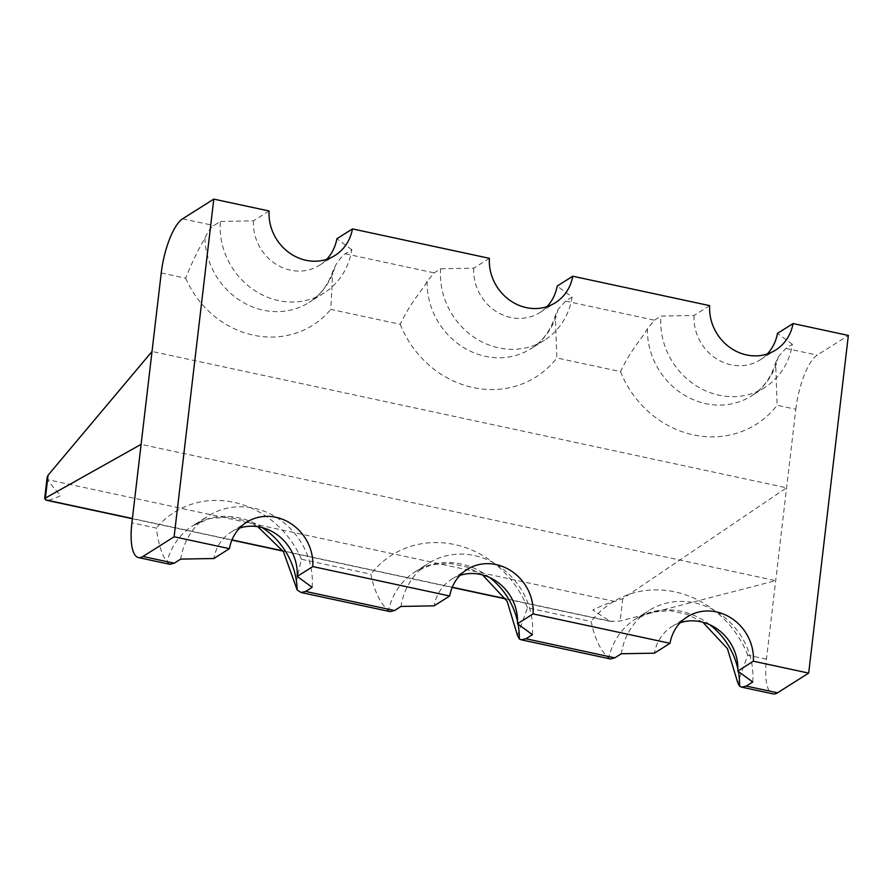 <?xml version="1.0" encoding="UTF-8"?>
<svg xmlns="http://www.w3.org/2000/svg" width="893" height="893" viewBox="0 0 893 893"><rect width="100%" height="100%" fill="white"/><g stroke="black" fill="none" stroke-linecap="round" stroke-linejoin="round"><path stroke-width="0.67" stroke-dasharray="4.46 3.35" d="M459.906 575.393A44.94 40.855 57.7 0 0 451.501 579.345A44.94 40.855 57.7 0 0 434.132 605.834M532.429 634.666A70.77 64.329 57.7 0 0 499.488 566.486A70.77 64.329 57.7 0 0 428.595 563.26A70.77 64.329 57.7 0 0 401.002 606.436M709.667 305.64L694.084 315.497L660.954 316.089A70.77 64.329 57.7 0 0 693.894 384.269A70.77 64.329 57.7 0 0 764.788 387.484A70.77 64.329 57.7 0 0 792.381 344.318L785.896 348.415L778.283 356.82L775.66 362.703L777.133 405.266L795.819 409.284L766.462 659.157A46.001 14.321 -77.9 0 0 773.014 693.883M766.462 659.157L747.776 655.138L737.774 682.788M610.399 658.956L608.713 658.13C605.164 654.591 596.044 645.974 591.166 621.495L527.484 607.82L517.482 635.459M390.107 611.627L388.422 610.801C384.872 607.273 375.752 598.656 370.874 574.177L301.443 559.264L295.404 585.652M169.815 564.309L166.913 561.954C161.957 555.323 158.429 544.038 156.331 528.087L131.896 522.84M752.721 681.984A70.77 64.329 57.7 0 0 719.78 613.804A70.77 64.329 57.7 0 0 648.887 610.589A70.77 64.329 57.7 0 0 621.294 653.754M680.198 622.711A44.94 40.855 57.7 0 0 671.793 626.663A44.94 40.855 57.7 0 0 654.424 653.163M505.717 598.924L610.086 621.338L592.773 609.93C601.971 605.532 609.272 602.697 614.663 601.447L622.778 598.656L786.599 487.79L152.022 351.474M610.086 621.338L620.155 621.003L775.682 580.651L141.116 444.334M161.242 272.968L185.688 278.214C191.348 263.882 197.777 250.509 204.955 238.096C207.667 231.756 210.648 227.57 213.896 225.538L220.381 221.442A70.77 64.329 57.7 0 0 253.311 289.622A70.77 64.329 57.7 0 0 324.215 292.848A70.77 64.329 57.7 0 0 351.797 249.672L345.323 253.779C342.242 255.844 338.86 259.941 335.176 266.069L332.765 271.383L330.801 309.391L400.231 324.304C410.702 301.957 422.054 290.939 427.122 281.384L434.188 272.867L440.662 268.771A70.77 64.329 57.7 0 0 473.603 336.94A70.77 64.329 57.7 0 0 544.507 340.166A70.77 64.329 57.7 0 0 572.089 297.001L557.165 286.084M572.089 297.001L565.604 301.097L557.991 309.491L555.368 315.374L556.841 357.948L620.523 371.622C630.994 349.275 642.346 338.268 647.414 328.702L654.48 320.185L660.954 316.089M795.819 409.284A46.001 14.321 102.1 0 1 817.184 355.135L848.35 335.433M269.094 210.994L253.512 220.85L220.381 221.442M489.386 258.323L473.792 268.168L440.662 268.771M351.797 249.672L336.873 238.755M792.381 344.318L777.457 333.402M253.5 220.85A44.94 40.855 57.7 0 0 274.877 263.48A44.94 40.855 57.7 0 0 319.504 265.254A44.94 40.855 57.7 0 0 326.682 259.35M47.128 477.476L47.865 479.697C49.148 482.376 53.413 487.69 60.657 495.626C51.995 499.689 46.949 501.107 45.498 499.857M473.792 268.168A44.94 40.855 57.7 0 0 495.168 310.797A44.94 40.855 57.7 0 0 539.796 312.583A44.94 40.855 57.7 0 0 546.974 306.667M694.084 315.497A44.94 40.855 57.7 0 0 715.46 358.126A44.94 40.855 57.7 0 0 760.088 359.901A44.94 40.855 57.7 0 0 767.266 353.996M312.137 587.337A70.77 64.329 57.7 0 0 279.196 519.168A70.77 64.329 57.7 0 0 208.303 515.942A70.77 64.329 57.7 0 0 180.71 559.107M239.614 528.076A44.94 40.855 57.7 0 0 231.209 532.016A44.94 40.855 57.7 0 0 213.84 558.516M747.776 655.138A97.315 88.452 57.7 0 0 591.166 621.495M738.377 671.503A70.77 64.329 57.7 0 0 737.864 668.969M709.935 624.799A70.77 64.329 57.7 0 0 635.537 619.016A70.77 64.329 57.7 0 0 608.713 658.13M620.523 371.622A97.315 88.452 57.7 0 0 777.133 405.266M400.231 324.304A97.315 88.452 57.7 0 0 556.841 357.948M185.688 278.214A92.001 83.629 57.7 0 0 330.801 309.391M301.443 559.264A92.001 83.629 57.7 0 0 156.331 528.087M527.484 607.82A97.315 88.452 57.7 0 0 370.874 574.177M182.607 218.818L213.896 225.538M345.323 253.779L434.188 272.867M565.604 301.097L654.48 320.185M785.896 348.415L817.184 355.135M204.955 238.096A70.77 64.329 57.7 0 0 241.099 301.187A70.77 64.329 57.7 0 0 309 302.459A70.77 64.329 57.7 0 0 335.176 266.069M612.297 621.606L505.572 598.678M452.26 587.237L282.891 550.847M231.979 539.908L132.398 518.52M622.778 598.656L620.155 621.003M614.663 601.447L47.865 479.697M427.122 281.384A70.77 64.329 57.7 0 0 462.038 346.562A70.77 64.329 57.7 0 0 531.156 348.605A70.77 64.329 57.7 0 0 557.991 309.491M647.414 328.702A70.77 64.329 57.7 0 0 682.33 393.88A70.77 64.329 57.7 0 0 751.448 395.923A70.77 64.329 57.7 0 0 778.283 356.82M262.174 527.573A70.77 64.329 57.7 0 0 193.089 525.553A70.77 64.329 57.7 0 0 166.913 561.954M518.085 624.174A70.77 64.329 57.7 0 0 517.572 621.651M489.643 577.481A70.77 64.329 57.7 0 0 415.256 571.699A70.77 64.329 57.7 0 0 388.422 610.801M451.501 579.345L467.084 569.488M702.847 622.242L687.32 614.395L670.353 610.7L651.89 612.118L635.537 619.016L648.887 610.589M671.793 626.663L687.376 616.806M324.215 292.848L309 302.459C320.207 295.326 328.122 284.967 332.765 271.383M319.504 265.254L335.087 255.398M132.376 518.721L231.89 540.098M283.048 551.093L452.182 587.427M544.507 340.166L531.156 348.605C542.911 341.137 550.981 330.064 555.368 315.374M539.796 312.583L555.379 302.727M764.788 387.484L751.448 395.923C763.202 388.455 771.262 377.382 775.66 362.703M760.088 359.901L775.671 350.045M257.753 526.658L245.285 520.775L228.708 517.136L209.855 518.509L193.089 525.553L208.303 515.942M231.209 532.016L246.792 522.159M482.555 574.925L467.039 567.077L450.061 563.383L431.598 564.8L415.256 571.699L428.595 563.26"/><path stroke-width="1.34" d="M533.088 613.893A44.94 40.855 57.7 0 0 511.711 571.263A44.94 40.855 57.7 0 0 467.084 569.488A44.94 40.855 57.7 0 0 449.715 595.988L312.796 566.575A44.94 40.855 57.7 0 0 291.419 523.945A44.94 40.855 57.7 0 0 246.792 522.159A44.94 40.855 57.7 0 0 229.423 548.659L174.113 536.782L213.784 199.117L269.094 210.994A44.94 40.855 57.7 0 0 290.471 253.623A44.94 40.855 57.7 0 0 335.087 255.398A44.94 40.855 57.7 0 0 352.456 228.909L489.386 258.323A44.94 40.855 57.7 0 0 510.763 300.941A44.94 40.855 57.7 0 0 555.379 302.727A44.94 40.855 57.7 0 0 572.748 276.227L709.667 305.64A44.94 40.855 57.7 0 0 731.043 348.27A44.94 40.855 57.7 0 0 775.671 350.045A44.94 40.855 57.7 0 0 793.04 323.545L848.35 335.433L808.678 673.099L753.368 661.211A44.94 40.855 57.7 0 0 731.992 618.592A44.94 40.855 57.7 0 0 687.376 616.806A44.94 40.855 57.7 0 0 670.007 643.306L533.088 613.893L517.494 623.749A44.94 40.855 57.7 0 0 459.906 575.393M257.753 526.658L283.472 551.74L297.135 589.927L301.053 592.505L390.107 611.627L394.516 610.533L401.002 606.436L434.132 605.834L449.715 595.988M517.494 623.749L532.429 634.666L525.944 638.763L521.345 639.823L519.291 638.919A70.77 64.329 57.7 0 0 518.085 624.174M753.368 661.211L737.785 671.067L752.721 681.984L746.235 686.081L741.636 687.141L739.583 686.237A70.77 64.329 57.7 0 0 738.377 671.503M808.678 673.099L777.513 692.801L746.235 686.081M521.345 639.823L610.399 658.956L614.808 657.851L621.294 653.754L654.424 653.163L670.007 643.306M312.796 566.575L297.202 576.42L312.137 587.337L305.652 591.445L301.053 592.505M174.113 536.782L142.947 556.484A46.001 14.321 -77.9 0 1 138.437 557.567A46.001 14.321 -77.9 0 1 131.896 522.84L141.116 444.334L44.65 498.473L46.358 500.247L132.376 518.721M138.437 557.567L169.815 564.309L174.224 563.204L180.71 559.107L213.84 558.516L229.423 548.659M741.636 687.141L773.014 693.883A46.001 14.321 -77.9 0 0 777.513 692.801M702.847 622.242L727.415 648.586L737.774 682.788L739.583 686.237M482.555 574.925L507.124 601.257L517.482 635.459L519.291 638.919M737.785 671.067A44.94 40.855 57.7 0 0 680.198 622.711M47.128 477.476L48.077 475.199L152.022 351.474L161.242 272.968A46.001 14.321 102.1 0 1 182.607 218.818L213.784 199.117M326.682 259.35A44.94 40.855 57.7 0 0 336.873 238.755L352.456 228.909M546.974 306.667A44.94 40.855 57.7 0 0 557.165 286.084L572.748 276.227M767.266 353.996A44.94 40.855 57.7 0 0 777.457 333.402L793.04 323.545M152.022 351.474L141.116 444.334M297.202 576.42A44.94 40.855 57.7 0 0 239.614 528.076M614.808 657.851L525.944 638.763M394.516 610.533L305.652 591.445M174.224 563.204L142.947 556.484M737.864 668.969A70.77 64.329 57.7 0 0 709.935 624.799M48.077 475.199L45.454 497.546M505.572 598.678L452.26 587.237M282.891 550.847L231.979 539.908M132.398 518.52L45.498 499.857M297.135 589.927A70.77 64.329 57.7 0 0 262.174 527.573M517.572 621.651A70.77 64.329 57.7 0 0 489.643 577.481M47.173 477.141L44.683 498.327M231.89 540.098L283.048 551.093M452.182 587.427L505.717 598.924"/></g></svg>
